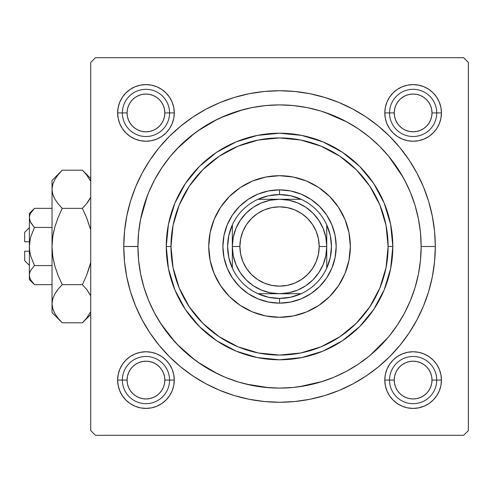 <?xml version="1.0" encoding="UTF-8"?>
<svg xmlns="http://www.w3.org/2000/svg" width="493" height="493" viewBox="0 0 493 493"><rect width="100%" height="100%" fill="white"/><g stroke="black" fill="none" stroke-linecap="round" stroke-linejoin="round"><path stroke-width="0.74" d="M385.347 107.394L384.805 112.915L385.347 107.394L384.805 112.915L389.525 112.915L384.805 112.915L385.347 118.443L386.956 123.755L389.575 128.655L393.1 132.944L397.389 136.469L402.288 139.081L407.6 140.696L413.122 141.238L418.649 140.696L423.962 139.081L428.861 136.469L433.15 132.944L436.675 128.655L439.288 123.755L440.902 118.443L441.445 112.915L436.724 112.915L441.445 112.915L440.902 107.394L439.288 102.082L436.675 97.183L433.15 92.894L428.861 89.369L423.962 86.75L418.649 85.141L413.122 84.599L407.6 85.141L402.288 86.75L397.389 89.369L393.1 92.894L389.575 97.183L386.956 102.082L385.347 107.394L384.805 112.915A28.323 28.323 0 0 1 413.122 84.599A28.323 28.323 0 0 1 441.445 112.915L440.902 107.394M385.347 374.557L384.805 380.085L385.347 374.557L384.805 380.085L389.525 380.085L384.805 380.085L385.347 385.606L386.956 390.918L389.575 395.817L393.1 400.106L397.389 403.631L402.288 406.25L407.6 407.859L413.122 408.401L418.649 407.859L423.962 406.25L428.861 403.631L433.15 400.106L436.675 395.817L439.288 390.918L440.902 385.606L441.445 380.085L436.724 380.085L441.445 380.085L440.902 374.557L439.288 369.245L436.675 364.345L433.15 360.056L428.861 356.531L423.962 353.919L418.649 352.304L413.122 351.762L407.6 352.304L402.288 353.919L397.389 356.531L393.1 360.056L389.575 364.345L386.956 369.245L385.347 374.557L384.805 380.085A28.323 28.323 0 0 1 413.122 351.762A28.323 28.323 0 0 1 441.445 380.085L440.902 374.557M118.184 374.557L117.636 380.085L118.184 374.557L117.636 380.085L122.356 380.085L117.636 380.085L118.184 385.606L119.793 390.918L122.412 395.817L125.931 400.106L130.226 403.631L135.119 406.25L140.437 407.859L145.959 408.401L151.487 407.859L156.799 406.25L161.692 403.631L165.987 400.106L169.506 395.817L172.125 390.918L173.739 385.606L174.282 380.085L169.561 380.085L174.282 380.085L173.739 374.557L172.125 369.245L169.506 364.345L165.987 360.056L161.692 356.531L156.799 353.919L151.487 352.304L145.959 351.762L140.437 352.304L135.119 353.919L130.226 356.531L125.931 360.056L122.412 364.345L119.793 369.245L118.184 374.557L117.636 380.085A28.323 28.323 0 0 1 145.959 351.762A28.323 28.323 0 0 1 174.282 380.085L173.739 374.557M118.184 107.394L117.636 112.915L118.184 107.394L117.636 112.915L122.356 112.915L117.636 112.915L118.184 118.443L119.793 123.755L122.412 128.655L125.931 132.944L130.226 136.469L135.119 139.081L140.437 140.696L145.959 141.238L151.487 140.696L156.799 139.081L161.692 136.469L165.987 132.944L169.506 128.655L172.125 123.755L173.739 118.443L174.282 112.915L169.561 112.915L174.282 112.915L173.739 107.394L172.125 102.082L169.506 97.183L165.987 92.894L161.692 89.369L156.799 86.75L151.487 85.141L145.959 84.599L140.437 85.141L135.119 86.75L130.226 89.369L125.931 92.894L122.412 97.183L119.793 102.082L118.184 107.394L117.636 112.915A28.323 28.323 0 0 1 145.959 84.599A28.323 28.323 0 0 1 174.282 112.915L173.739 107.394M435.307 246.5L421.145 246.5L435.307 246.5L434.561 231.229L432.318 216.113L428.602 201.286L423.45 186.89L416.918 173.074L409.054 159.96L399.952 147.684L389.686 136.358L378.359 126.091L366.083 116.983L352.97 109.126L339.153 102.587L324.758 97.441L309.931 93.725L294.808 91.482L279.543 90.73L264.273 91.482L249.15 93.725L234.323 97.441L219.933 102.587L206.111 109.126L193.003 116.983L180.721 126.091L169.395 136.358L159.134 147.684L150.026 159.96L142.169 173.074L135.63 186.89L130.485 201.286L126.769 216.113L124.526 231.229L123.774 246.5A155.77 155.77 0 0 1 279.543 90.73A155.77 155.77 0 0 1 435.307 246.5A155.77 155.77 0 0 1 279.543 402.27A155.77 155.77 0 0 1 123.774 246.5L124.526 261.771L126.769 276.887L130.485 291.714L135.63 306.11L142.169 319.926L150.026 333.04L159.134 345.316L169.395 356.642L180.721 366.909L193.003 376.017L206.111 383.874L219.933 390.413L234.323 395.559L249.15 399.275L264.273 401.518L279.543 402.27L294.808 401.518L309.931 399.275L324.758 395.559L339.153 390.413L352.97 383.874L366.083 376.017L378.359 366.909L389.686 356.642L399.952 345.316L409.054 333.04L416.918 319.926L423.45 306.11L428.602 291.714L432.318 276.887L434.561 261.771L435.307 246.5M137.935 246.451L123.774 246.5L137.935 246.549M463.63 57.693L95.451 57.693L463.63 57.693L468.35 62.414L468.35 430.586L468.35 62.414L463.63 57.693M90.73 430.586L90.73 62.414L95.451 57.693L90.73 62.414L90.73 430.586L95.451 435.307L90.73 430.586M463.63 435.307L95.451 435.307L463.63 435.307L468.35 430.586L463.63 435.307M402.898 176.969L388.706 156.306M347.208 122.104L324.764 112.312M242.636 109.785L220.802 117.648M217.53 119.195L197.551 131.046M194.704 133.122L177.203 148.627M147.321 195.807L140.511 219.607M160.527 323.229L174.966 341.976M177.203 344.373L194.704 359.878M197.551 361.954L217.53 373.805M246.106 384.102L269.123 387.72M299.06 386.752L322.385 381.471M370.027 355.422L388.139 337.378M418.649 85.141L413.122 84.599L418.649 85.141L413.122 84.599L407.6 85.141M440.902 118.443L441.445 112.915A28.323 28.323 0 0 1 413.122 141.238A28.323 28.323 0 0 1 384.805 112.915L385.347 118.443M407.6 140.696L413.122 141.238L407.6 140.696L413.122 141.238L418.649 140.696M151.487 85.141L145.959 84.599L151.487 85.141L145.959 84.599L140.437 85.141M173.739 118.443L174.282 112.915A28.323 28.323 0 0 1 145.959 141.238A28.323 28.323 0 0 1 117.636 112.915L118.184 118.443M140.437 140.696L145.959 141.238L140.437 140.696L145.959 141.238L151.487 140.696M151.487 352.304L145.959 351.762L151.487 352.304L145.959 351.762L140.437 352.304M173.739 385.606L174.282 380.085A28.323 28.323 0 0 1 145.959 408.401A28.323 28.323 0 0 1 117.636 380.085L118.184 385.606M140.437 407.859L145.959 408.401L140.437 407.859L145.959 408.401L151.487 407.859M418.649 352.304L413.122 351.762L418.649 352.304L413.122 351.762L407.6 352.304M440.902 385.606L441.445 380.085A28.323 28.323 0 0 1 413.122 408.401A28.323 28.323 0 0 1 384.805 380.085L385.347 385.606M407.6 407.859L413.122 408.401L407.6 407.859L413.122 408.401L418.649 407.859M350.344 246.5A70.801 70.801 0 0 0 344.958 219.416L348.982 232.69L350.344 246.5L348.982 260.31L344.952 273.597L338.414 285.835L329.607 296.564L318.879 305.37L306.634 311.915L293.353 315.945L279.543 317.301L265.727 315.945L252.447 311.915L240.208 305.37L229.473 296.564L220.673 285.835L214.128 273.597L210.098 260.31L208.736 246.5A70.801 70.801 0 0 1 279.543 175.699A70.801 70.801 0 0 1 350.344 246.5A70.801 70.801 0 0 1 279.543 317.301A70.801 70.801 0 0 1 208.736 246.5L210.098 232.69L214.128 219.403L220.673 207.165L229.473 196.436L240.208 187.63L252.447 181.085A70.801 70.801 0 0 0 229.498 196.411M344.952 219.397A70.801 70.801 0 0 0 329.626 196.454M329.583 196.411A70.801 70.801 0 0 0 306.646 181.091L318.879 187.63L329.607 196.436L338.414 207.165L344.952 219.403M306.628 181.085A70.801 70.801 0 0 0 252.453 181.085L265.727 177.055L279.543 175.699L293.353 177.055L306.634 181.085M229.455 196.454A70.801 70.801 0 0 0 214.135 219.397M392.829 246.5L388.108 246.5A108.565 108.565 0 0 1 279.543 355.065A108.565 108.565 0 0 1 170.979 246.5L166.258 246.5A113.285 113.285 0 0 0 279.543 359.785A113.285 113.285 0 0 0 392.829 246.5A113.285 113.285 0 0 1 279.543 359.785A113.285 113.285 0 0 1 166.258 246.5L168.433 224.401L174.879 203.147L185.35 183.562L199.437 166.394L216.606 152.306L236.19 141.836L257.438 135.39L279.543 133.215L301.642 135.39L322.897 141.836L342.481 152.306L359.644 166.394L373.737 183.562L384.201 203.147L390.647 224.401L392.829 246.5L390.647 268.599L384.201 289.853L373.737 309.438L359.644 326.606L342.481 340.694L322.897 351.164L301.642 357.61L279.543 359.785L257.438 357.61L236.19 351.164L216.606 340.694L199.437 326.606L185.35 309.438L174.879 289.853L168.433 268.599L166.258 246.5A113.285 113.285 0 0 1 279.543 133.215A113.285 113.285 0 0 1 392.829 246.5A113.285 113.285 0 0 0 279.543 133.215A113.285 113.285 0 0 0 166.258 246.5L170.979 246.5L173.061 267.681L179.242 288.048L189.275 306.812L202.777 323.266L219.225 336.768L237.996 346.801L258.363 352.982L279.543 355.065L300.724 352.982L321.085 346.801L339.856 336.768L356.31 323.266L369.812 306.812L379.844 288.048L386.019 267.681L388.108 246.5L386.019 225.319L379.844 204.952L369.812 186.188L356.31 169.734L339.856 156.232L321.085 146.199L300.724 140.018L279.543 137.935L258.363 140.018L237.996 146.199L219.225 156.232L202.777 169.734L189.275 186.188L179.242 204.952L173.061 225.319L170.979 246.5A108.565 108.565 0 0 1 279.543 137.935A108.565 108.565 0 0 1 388.108 246.5L392.829 246.5M421.145 246.5A141.608 141.608 0 0 1 279.543 388.108A141.608 141.608 0 0 1 137.935 246.5A141.608 141.608 0 0 1 279.543 104.892A141.608 141.608 0 0 1 421.145 246.5L420.467 232.622L418.428 218.874L415.051 205.396L410.367 192.307L404.426 179.748L397.284 167.83L389.002 156.663L379.672 146.372L369.374 137.036L358.214 128.759L346.296 121.617L333.73 115.67L320.647 110.993L307.17 107.616L293.421 105.576L279.543 104.892L265.659 105.576L251.917 107.616L238.433 110.993L225.35 115.67L212.791 121.617L200.867 128.759L189.706 137.036L179.409 146.372L170.079 156.663L161.803 167.83L154.654 179.748L148.713 192.307L144.03 205.396L140.659 218.874L138.619 232.622L137.935 246.5L138.619 260.378L140.659 274.126L144.03 287.604L148.713 300.693L154.654 313.252L161.803 325.17L170.079 336.337L179.409 346.628L189.706 355.964L200.867 364.241L212.791 371.383L225.35 377.33L238.433 382.007L251.917 385.384L265.659 387.424L279.543 388.108L293.421 387.424L307.17 385.384L320.647 382.007L333.73 377.33L346.296 371.383L358.214 364.241L369.374 355.964L379.672 346.628L389.002 336.337L397.284 325.17L404.426 313.252L410.367 300.693L415.051 287.604L418.428 274.126L420.467 260.378L421.145 246.5M144.03 287.604L148.713 300.693M320.647 382.007L333.73 377.33M415.051 205.396L410.367 192.307M238.433 110.993L225.35 115.67M331.875 268.174L326.637 277.972L319.593 286.55L311.009 293.594L301.217 298.832L290.593 302.055L279.543 303.14L268.494 302.055L257.864 298.832L248.071 293.594L239.487 286.55L232.443 277.972L227.211 268.174L223.988 257.549L222.898 246.5L223.988 235.451L227.211 224.826L232.443 215.028L239.487 206.45L248.071 199.406L257.864 194.168L268.494 190.945L279.543 189.86L290.593 190.945L301.217 194.168L311.009 199.406L319.593 206.45L326.637 215.028L331.875 224.826L335.098 235.451L336.183 246.5L335.098 257.549L331.875 268.174L326.637 277.972M220.673 285.835L229.473 296.564M318.879 305.37L329.607 296.564M338.414 207.165L329.607 196.436M240.208 187.63L229.473 196.436M227.211 224.826L232.443 215.028M239.487 206.45L248.071 199.406L257.864 194.168M301.217 194.168L311.009 199.406M319.593 206.45L326.637 215.028L331.875 224.826M319.593 286.55L311.009 293.594L301.217 298.832M257.864 298.832L248.071 293.594M239.487 286.55L232.443 277.972L227.211 268.174M208.736 246.5A70.801 70.801 0 0 0 214.122 273.584M214.135 273.603A70.801 70.801 0 0 0 229.455 296.546M229.498 296.589A70.801 70.801 0 0 0 306.628 311.915M306.646 311.909A70.801 70.801 0 0 0 329.583 296.589M329.626 296.546A70.801 70.801 0 0 0 344.952 273.603M414.342 351.786L417.103 352.039M419.839 352.569L422.495 353.358M425.083 354.412L426.162 354.942M426.168 354.948L427.53 355.7M429.859 357.234L432.01 358.978M433.994 360.938L434.789 361.844M434.795 361.85L435.763 363.07M437.328 365.381L438.647 367.815M439.731 370.385L440.551 373.028M441.112 375.765L441.401 378.513M441.42 381.299L441.161 384.059M440.637 386.795L439.848 389.458M438.795 392.04L438.265 393.118M438.259 393.131L437.507 394.492M435.972 396.816L434.228 398.973M432.269 400.951L431.363 401.746M431.357 401.758L430.136 402.726M427.825 404.291L425.391 405.61M422.821 406.694L420.178 407.514M417.442 408.075L414.693 408.358M411.908 408.377L409.141 408.124M406.411 407.594L403.749 406.805M401.166 405.757L398.714 404.463M396.39 402.929L394.234 401.185M392.255 399.231L391.46 398.319M391.448 398.313L390.481 397.093M388.915 394.782L387.597 392.348M386.512 389.778L385.692 387.134M385.132 384.404L384.848 381.65M384.83 378.864L385.082 376.104M385.612 373.367L386.401 370.705M387.449 368.123L388.743 365.677M390.271 363.347L392.021 361.196M393.975 359.212L396.113 357.437M398.418 355.878L400.852 354.553M403.428 353.475L406.072 352.655M408.802 352.094L411.556 351.805M409.141 84.876L411.908 84.623M414.693 84.642L417.442 84.925M420.178 85.486L422.821 86.306M425.391 87.39L427.825 88.709M430.136 90.274L432.269 92.049M434.228 94.027L435.972 96.184M437.507 98.508L438.795 100.96M439.848 103.542L440.637 106.205M441.161 108.941L441.42 111.701M441.401 114.487L441.112 117.235M440.551 119.972L439.731 122.615M438.647 125.185L437.328 127.619M435.763 129.93L433.994 132.062M432.01 134.022L429.859 135.766M427.53 137.3L425.083 138.588M422.495 139.642L419.839 140.431M417.103 140.961L414.342 141.214M411.556 141.195L408.802 140.906M406.072 140.345L403.428 139.525M400.852 138.447L398.418 137.122M396.113 135.563L393.975 133.788M392.021 131.804L390.271 129.653M388.743 127.323L387.449 124.877M386.401 122.295L385.612 119.633M385.082 116.896L384.83 114.136M384.848 111.35L385.132 108.596M385.692 105.866L386.512 103.222M387.597 100.652L388.915 98.218M390.481 95.907L392.255 93.775M394.234 91.815L396.39 90.071M398.714 88.537L401.166 87.243M403.749 86.195L406.411 85.406M149.94 408.124L147.179 408.377M144.394 408.358L141.639 408.075M138.909 407.514L136.259 406.694M133.689 405.61L131.255 404.291M128.944 402.726L127.736 401.764M127.73 401.758L126.812 400.951M124.858 398.973L123.108 396.816M121.574 394.492L120.286 392.04M119.232 389.458L118.443 386.795M117.919 384.059L117.667 381.299M117.679 378.513L117.969 375.765M118.53 373.028L119.349 370.385M120.434 367.815L121.753 365.381M123.318 363.07L124.279 361.862M124.285 361.85L125.093 360.938M127.071 358.978L129.228 357.234M131.551 355.7L132.907 354.948M132.913 354.948L134.004 354.412M136.586 353.358L139.242 352.569M141.978 352.039L144.739 351.786M147.524 351.805L150.279 352.094M153.015 352.655L155.659 353.475M158.228 354.553L160.663 355.878M162.973 357.437L164.181 358.399M164.187 358.411L165.106 359.212M167.065 361.196L168.809 363.347M170.344 365.677L171.632 368.123M172.686 370.705L173.474 373.367M173.998 376.104L174.257 378.864M174.239 381.65L173.949 384.404M173.388 387.134L172.568 389.778M171.484 392.348L170.165 394.782M168.6 397.093L167.638 398.307M167.632 398.313L166.831 399.225M164.847 401.185L162.69 402.929M160.367 404.463L159.017 405.215M159.005 405.221L157.92 405.757M155.332 406.805L152.676 407.594M144.739 141.214L141.978 140.961M139.242 140.431L136.586 139.642M134.004 138.588L132.919 138.058M132.913 138.052L131.551 137.3M129.228 135.766L127.071 134.022M125.093 132.062L124.291 131.156M124.285 131.15L123.318 129.93M121.753 127.619L120.434 125.185M119.349 122.615L118.53 119.972M117.969 117.235L117.679 114.487M117.667 111.701L117.919 108.941M118.443 106.205L119.232 103.542M120.286 100.96L120.816 99.882M120.822 99.869L121.574 98.508M123.108 96.184L124.858 94.027M126.812 92.049L127.718 91.254M127.73 91.242L128.944 90.274M131.255 88.709L133.689 87.39M136.259 86.306L137.399 85.918M137.411 85.918L138.909 85.486M141.639 84.925L144.394 84.642M147.179 84.623L149.94 84.876M152.676 85.406L155.332 86.195M157.92 87.243L160.367 88.537M162.69 90.071L164.847 91.815M166.831 93.769L168.6 95.907M170.165 98.218L171.484 100.652M172.568 103.222L173.388 105.866M173.949 108.596L174.239 111.35M174.257 114.136L173.998 116.896M173.474 119.633L172.686 122.295M171.632 124.877L170.344 127.323M168.809 129.653L167.065 131.804M165.106 133.788L162.973 135.563M160.663 137.122L158.228 138.447M155.659 139.525L154.519 139.913M154.506 139.92L153.015 140.345M150.279 140.906L147.524 141.195M436.724 380.085L432.004 380.085A18.882 18.882 0 0 1 413.122 398.96A18.882 18.882 0 0 1 394.24 380.085L389.525 380.085A23.602 23.602 0 0 0 413.122 403.681A23.602 23.602 0 0 0 436.724 380.085A23.602 23.602 0 0 1 413.122 403.681A23.602 23.602 0 0 1 389.525 380.085A23.602 23.602 0 0 1 413.122 356.482A23.602 23.602 0 0 1 436.724 380.085A23.602 23.602 0 0 0 413.122 356.482A23.602 23.602 0 0 0 389.525 380.085L394.24 380.085L394.603 376.399L395.682 372.856L397.426 369.59L399.774 366.73L402.633 364.382L405.899 362.638L409.443 361.566L413.122 361.203L416.807 361.566L420.35 362.638L423.61 364.382L426.476 366.73L428.824 369.59L430.568 372.856L431.64 376.399L432.004 380.085L431.64 383.764L430.568 387.307L428.824 390.573L426.476 393.432L423.61 395.78L420.35 397.524L416.807 398.603L413.122 398.96L409.443 398.603L405.899 397.524L402.633 395.78L399.774 393.432L397.426 390.573L395.682 387.307L394.603 383.764L394.24 380.085A18.882 18.882 0 0 1 413.122 361.203A18.882 18.882 0 0 1 432.004 380.085L436.724 380.085M428.824 390.573L426.476 393.432M402.633 395.78L399.774 393.432M397.426 369.59L399.774 366.73M423.61 364.382L426.476 366.73M169.561 380.085L164.841 380.085A18.882 18.882 0 0 1 145.959 398.96A18.882 18.882 0 0 1 127.077 380.085L122.356 380.085A23.602 23.602 0 0 0 145.959 403.681A23.602 23.602 0 0 0 169.561 380.085A23.602 23.602 0 0 1 145.959 403.681A23.602 23.602 0 0 1 122.356 380.085A23.602 23.602 0 0 1 145.959 356.482A23.602 23.602 0 0 1 169.561 380.085A23.602 23.602 0 0 0 145.959 356.482A23.602 23.602 0 0 0 122.356 380.085L127.077 380.085L127.441 383.764L128.513 387.307L130.263 390.573L132.611 393.432L135.47 395.78L138.736 397.524L142.274 398.603L145.959 398.96L149.644 398.603L153.187 397.524L156.447 395.78L159.313 393.432L161.661 390.573L163.405 387.307L164.477 383.764L164.841 380.085L164.477 376.399L163.405 372.856L161.661 369.59L159.313 366.73L156.447 364.382L153.187 362.638L149.644 361.566L145.959 361.203L142.274 361.566L138.736 362.638L135.47 364.382L132.611 366.73L130.263 369.59L128.513 372.856L127.441 376.399L127.077 380.085A18.882 18.882 0 0 1 145.959 361.203A18.882 18.882 0 0 1 164.841 380.085L169.561 380.085M130.263 390.573L132.611 393.432M156.447 395.78L159.313 393.432M161.661 369.59L159.313 366.73M135.47 364.382L132.611 366.73M389.525 112.915L394.24 112.915A18.882 18.882 0 0 1 413.122 94.04A18.882 18.882 0 0 1 432.004 112.915L436.724 112.915A23.602 23.602 0 0 0 413.122 89.319A23.602 23.602 0 0 0 389.525 112.915A23.602 23.602 0 0 1 413.122 89.319A23.602 23.602 0 0 1 436.724 112.915A23.602 23.602 0 0 1 413.122 136.518A23.602 23.602 0 0 1 389.525 112.915A23.602 23.602 0 0 0 413.122 136.518A23.602 23.602 0 0 0 436.724 112.915L432.004 112.915L431.64 109.236L430.568 105.693L428.824 102.427L426.476 99.568L423.61 97.22L420.35 95.476L416.807 94.397L413.122 94.04L409.443 94.397L405.899 95.476L402.633 97.22L399.774 99.568L397.426 102.427L395.682 105.693L394.603 109.236L394.24 112.915L394.603 116.601L395.682 120.144L397.426 123.41L399.774 126.27L402.633 128.618L405.899 130.362L409.443 131.434L413.122 131.797L416.807 131.434L420.35 130.362L423.61 128.618L426.476 126.27L428.824 123.41L430.568 120.144L431.64 116.601L432.004 112.915A18.882 18.882 0 0 1 413.122 131.797A18.882 18.882 0 0 1 394.24 112.915L389.525 112.915M428.824 102.427L426.476 99.568M402.633 97.22L399.774 99.568M397.426 123.41L399.774 126.27M423.61 128.618L426.476 126.27M122.356 112.915L127.077 112.915A18.882 18.882 0 0 1 145.959 94.04A18.882 18.882 0 0 1 164.841 112.915L169.561 112.915A23.602 23.602 0 0 0 145.959 89.319A23.602 23.602 0 0 0 122.356 112.915A23.602 23.602 0 0 1 145.959 89.319A23.602 23.602 0 0 1 169.561 112.915A23.602 23.602 0 0 1 145.959 136.518A23.602 23.602 0 0 1 122.356 112.915A23.602 23.602 0 0 0 145.959 136.518A23.602 23.602 0 0 0 169.561 112.915L164.841 112.915L164.477 116.601L163.405 120.144L161.661 123.41L159.313 126.27L156.447 128.618L153.187 130.362L149.644 131.434L145.959 131.797L142.274 131.434L138.736 130.362L135.47 128.618L132.611 126.27L130.263 123.41L128.513 120.144L127.441 116.601L127.077 112.915L127.441 109.236L128.513 105.693L130.263 102.427L132.611 99.568L135.47 97.22L138.736 95.476L142.274 94.397L145.959 94.04L149.644 94.397L153.187 95.476L156.447 97.22L159.313 99.568L161.661 102.427L163.405 105.693L164.477 109.236L164.841 112.915A18.882 18.882 0 0 1 145.959 131.797A18.882 18.882 0 0 1 127.077 112.915L122.356 112.915M130.263 102.427L132.611 99.568M156.447 97.22L159.313 99.568M161.661 123.41L159.313 126.27M135.47 128.618L132.611 126.27M232.339 268.13A51.925 51.925 0 0 1 232.339 224.87L228.814 235.432L227.618 246.5L228.814 257.568L232.339 268.13A51.925 51.925 0 0 0 257.913 293.705L268.469 297.23L279.543 298.425A51.925 51.925 0 0 1 257.913 293.705L301.174 293.705A51.925 51.925 0 0 1 279.543 298.425L290.611 297.23L301.174 293.705A51.925 51.925 0 0 0 326.742 268.13L330.273 257.568L331.462 246.5L330.273 235.432L326.742 224.87A51.925 51.925 0 0 1 326.742 268.13L326.742 224.87A51.925 51.925 0 0 0 301.174 199.295L290.611 195.77L279.543 194.575L279.543 189.86A56.64 56.64 0 0 0 222.898 246.5A56.64 56.64 0 0 0 279.543 303.14L279.543 298.425L279.543 303.14A56.64 56.64 0 0 1 222.898 246.5A56.64 56.64 0 0 1 279.543 189.86A56.64 56.64 0 0 1 336.183 246.5A56.64 56.64 0 0 1 279.543 303.14A56.64 56.64 0 0 0 336.183 246.5A56.64 56.64 0 0 0 279.543 189.86L279.543 194.575L268.469 195.77L257.913 199.295A51.925 51.925 0 0 1 301.174 199.295L257.913 199.295A51.925 51.925 0 0 0 232.339 224.87L232.339 268.13A51.925 51.925 0 0 0 257.913 293.705L301.174 293.705A51.925 51.925 0 0 0 326.742 268.13L326.742 224.87A51.925 51.925 0 0 0 301.174 199.295L257.913 199.295A51.925 51.925 0 0 0 232.339 224.87L232.339 268.13M297.606 202.888L288.75 200.207L297.606 202.888L305.765 207.251L312.919 213.124L318.786 220.279L312.919 213.124L318.786 220.279L323.149 228.438L325.836 237.293L326.742 246.5L319.193 246.5A39.65 39.65 0 0 1 279.543 286.15A39.65 39.65 0 0 1 239.894 246.5L232.339 246.5A47.205 47.205 0 0 0 279.543 293.705A47.205 47.205 0 0 0 326.742 246.5A47.205 47.205 0 0 1 279.543 293.705A47.205 47.205 0 0 1 232.339 246.5A47.205 47.205 0 0 1 279.543 199.295A47.205 47.205 0 0 1 326.742 246.5L325.836 255.707L323.149 264.562L325.836 255.707M323.149 264.562L318.786 272.721L312.919 279.876L305.765 285.749L297.606 290.112L288.75 292.793L279.543 293.705L270.33 292.793L261.481 290.112L253.316 285.749L246.167 279.876L240.294 272.721L235.931 264.562L233.244 255.707L232.339 246.5L233.244 237.293L235.931 228.438L240.294 220.279L246.167 213.124L253.316 207.251L261.481 202.888L270.33 200.207L279.543 199.295L288.75 200.207M319.193 246.5L318.429 254.234L316.173 261.672L312.507 268.531L307.577 274.539L301.568 279.469L294.715 283.13L287.277 285.385L279.543 286.15L271.803 285.385L264.371 283.13L257.512 279.469L251.504 274.539L246.574 268.531L242.907 261.672L240.652 254.234L239.894 246.5L240.652 238.766L242.907 231.328L246.574 224.469L251.504 218.461L257.512 213.531L264.371 209.87L271.803 207.615L279.543 206.85L287.277 207.615L294.715 209.87L301.568 213.531L307.577 218.461L312.507 224.469L316.173 231.328L318.429 238.766L319.193 246.5L326.742 246.5A47.205 47.205 0 0 0 279.543 199.295A47.205 47.205 0 0 0 232.339 246.5L239.894 246.5A39.65 39.65 0 0 1 279.543 206.85A39.65 39.65 0 0 1 319.193 246.5M318.786 272.721L312.919 279.876L305.765 285.749M253.316 285.749L246.167 279.876L240.294 272.721M240.294 220.279L246.167 213.124L253.316 207.251M305.765 207.251L312.919 213.124M24.65 260.661L24.65 251.22L24.65 260.661L29.37 265.382M29.37 251.22L24.65 251.22L29.37 251.22M34.461 227.402L30.8 236.671L34.479 227.421L52.03 227.421L34.479 227.421L30.806 222.811L29.746 220.389L29.37 217.888L29.734 215.416L30.794 212.988L34.479 208.348L52.03 208.348L34.479 208.348L30.806 212.958M30.523 222.281L29.37 217.888L29.74 220.371L29.37 217.888L29.734 215.416L30.794 212.988L34.479 208.348L29.37 213.457L29.37 246.5L30.276 238.717M33.53 283.66L34.479 284.652L52.03 284.652L34.479 284.652L30.806 280.042L29.746 277.621L29.37 275.112L29.734 272.647L30.794 270.219L34.479 265.579L30.8 256.329L29.74 251.479L29.37 246.5L29.37 275.112L29.734 272.647L30.794 270.219L34.479 265.579L30.8 270.207L34.479 265.579L52.03 265.579L34.479 265.579L30.8 256.329L29.74 251.479L29.37 246.5L29.74 241.558L30.8 236.677L34.479 227.421L30.8 236.671M60.83 321.344L62.247 322.804L82.399 322.804L62.247 322.804L58.137 318.262L54.908 313.585L52.782 308.741L52.03 303.731L52.03 312.58L52.03 180.42L52.03 189.269L52.763 184.333L54.871 179.477L58.131 174.75L62.247 170.196L82.399 170.196L86.509 174.738L90.73 181.319M54.359 264.217L52.776 256.471L52.03 246.5L52.763 236.603L54.877 226.879L58.149 217.407L62.247 208.348L82.399 208.348L86.503 217.407L82.399 208.348L86.509 203.806L90.73 197.225L86.522 203.794L82.399 208.348L62.247 208.348L58.137 203.806L54.908 199.129L52.782 194.285L52.03 189.269L52.769 194.242L52.03 189.269L52.763 184.333L54.871 179.477L58.131 174.75L61.329 171.133M83.718 171.546L82.399 170.196L62.247 170.196L52.03 180.42M53.688 196.719L53.854 197.089M86.522 203.794L82.399 208.348L86.515 203.8L89.763 199.098L87.236 202.882M89.769 226.879L86.515 217.438L90.287 228.777M57.878 203.48L54.908 199.129L52.782 194.285L52.03 189.269L52.03 303.731L52.763 298.795L54.871 293.933L58.131 289.206L62.247 284.652L82.399 284.652L62.247 284.652L58.137 289.194L62.247 284.652L58.137 275.562L54.889 266.165L52.776 256.471L52.03 246.5L52.763 236.603L54.877 226.879L58.149 217.407L54.889 226.835L52.769 236.572L53.897 230.662M52.03 246.5L52.769 256.428L52.03 246.5M90.73 262.412L86.515 275.562L90.73 262.405L86.503 275.593L82.399 284.652L86.509 289.194L90.318 294.937M52.03 312.58L62.247 322.804L58.137 318.262L54.908 313.585L52.782 308.741L52.03 303.731L52.763 298.795L54.871 293.933L57.422 290.106M52.03 303.454L52.782 308.741M90.73 311.681L86.522 318.25L83.36 321.824M82.399 208.348L86.515 217.438L82.399 208.348M58.137 289.194L62.247 284.652L58.137 275.562L54.877 266.121M53.903 311.656L54.871 313.523M52.03 303.731L52.763 308.667M54.889 226.835L58.137 217.438L62.247 208.348L58.137 203.806M60.947 171.533L58.137 174.738M58.149 217.407L62.247 208.348M86.503 275.593L82.399 284.652L86.509 289.194L90.73 295.775M90.73 311.687L86.522 318.25L82.399 322.804L90.73 314.472M83.693 321.473L86.509 318.262M86.768 289.52L86.522 289.206M89.757 266.165L86.515 275.562L82.399 284.652M90.73 178.528L82.399 170.196L86.509 174.738L90.73 181.313L89.775 179.477M29.37 279.543L34.479 284.652L30.806 280.042L29.746 277.621L29.37 275.112L29.37 279.543L29.37 275.112L29.734 277.584M29.37 274.977L29.37 213.457M30.8 256.317L30.628 255.688M30.307 221.844L34.479 227.421M24.65 241.78L24.65 232.339L24.65 241.78L29.37 241.78L24.65 241.78M24.65 232.339L29.37 227.618"/></g></svg>
